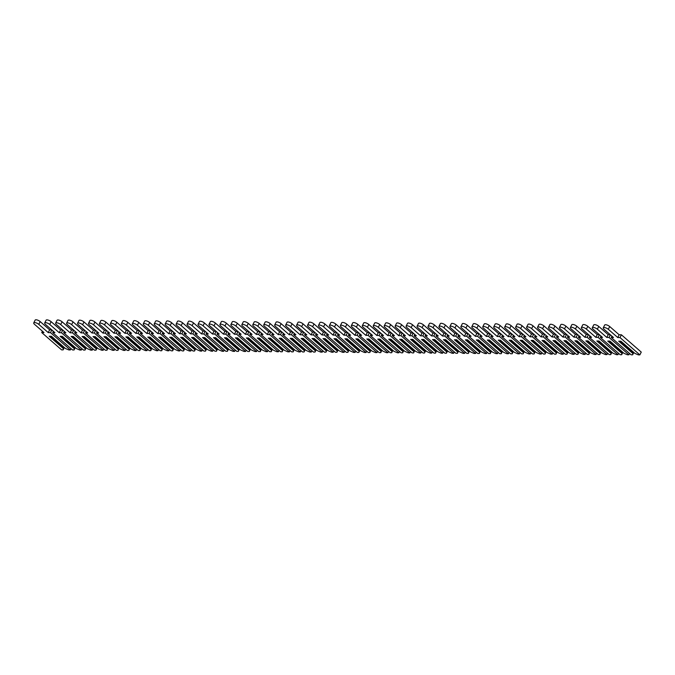 <?xml version="1.0" encoding="UTF-8"?>
<svg xmlns="http://www.w3.org/2000/svg" width="675" height="675" viewBox="0 0 675 675"><rect width="100%" height="100%" fill="white"/><g stroke="black" fill="none" stroke-linecap="round" stroke-linejoin="round"><path stroke-width="1.01" d="M63.205 348.435L49.199 336.226L51.393 336.243L65.391 348.452L68.816 349.928L70.352 349.945L50.498 332.632L48.254 332.615L38.796 324.363A3.248 1.156 -153.6 0 0 35.8 322.768A3.248 1.156 -153.6 0 0 33.75 322.903A3.248 1.156 -153.6 0 0 34.518 324.329L43.976 332.573L41.732 332.556L61.594 349.869L63.121 349.878L63.762 347.034M63.121 349.878L64.302 347.507M63.467 347.633L50.389 336.234M51.688 329.847L49.629 329.822L40.171 321.578A3.248 1.156 -153.6 0 0 37.184 319.984A3.248 1.156 -153.6 0 0 35.134 320.119L33.75 322.903M70.352 349.945L71.01 348.621M50.498 332.632L51.823 329.957M48.254 332.615L49.629 329.822M41.732 332.556L42.407 331.206M74.157 348.528L60.151 336.319L62.345 336.344L76.343 348.553L79.768 350.021L81.304 350.038L61.45 332.724L59.206 332.707L49.748 324.456A3.248 1.156 -153.6 0 0 46.752 322.861A3.248 1.156 -153.6 0 0 44.702 322.996A3.248 1.156 -153.6 0 0 45.47 324.422L54.928 332.665L52.684 332.648L72.546 349.962L74.073 349.971L74.714 347.127M74.073 349.971L75.254 347.6M74.419 347.726L61.341 336.336M62.64 329.94L60.581 329.923L51.131 321.671A3.248 1.156 -153.6 0 0 48.136 320.077A3.248 1.156 -153.6 0 0 46.086 320.212L44.702 322.996M81.304 350.038L81.962 348.722M61.45 332.724L62.775 330.05M59.206 332.707L60.581 329.923M52.684 332.648L53.359 331.298M85.109 348.629L71.103 336.42L73.297 336.437L87.303 348.646L90.72 350.123L92.256 350.131L72.402 332.817L70.158 332.8L60.699 324.557A3.248 1.156 -153.6 0 0 57.704 322.962A3.248 1.156 -153.6 0 0 55.654 323.097A3.248 1.156 -153.6 0 0 56.422 324.515L65.88 332.767L63.636 332.741L83.497 350.055L85.025 350.072L85.666 347.22M85.025 350.072L86.206 347.692M85.371 347.827L72.293 336.428M73.592 330.033L71.542 330.016L62.083 321.773A3.248 1.156 -153.6 0 0 59.088 320.178A3.248 1.156 -153.6 0 0 57.037 320.304L55.654 323.097M92.256 350.131L92.914 348.815M72.402 332.817L73.727 330.151M70.158 332.8L71.542 330.016M63.636 332.741L64.311 331.391M96.061 348.722L82.055 336.513L84.248 336.53L98.255 348.739L101.672 350.215L103.207 350.224L83.354 332.918L81.11 332.893L71.651 324.65A3.248 1.156 -153.6 0 0 68.656 323.055A3.248 1.156 -153.6 0 0 66.606 323.19A3.248 1.156 -153.6 0 0 67.382 324.616L76.832 332.859L74.588 332.843L94.449 350.148L95.977 350.165L96.618 347.321M95.977 350.165L97.158 347.785M96.322 347.92L83.253 336.521M84.544 330.126L82.493 330.109L73.035 321.865A3.248 1.156 -153.6 0 0 70.04 320.271A3.248 1.156 -153.6 0 0 67.989 320.406L66.606 323.19M103.207 350.224L103.866 348.907M83.354 332.918L84.679 330.244M81.11 332.893L82.493 330.109M74.588 332.843L75.263 331.484M107.013 348.815L93.007 336.606L95.2 336.623L109.207 348.84L112.624 350.308L114.159 350.325L94.306 333.011L92.062 332.994L82.603 324.743A3.248 1.156 -153.6 0 0 79.616 323.148A3.248 1.156 -153.6 0 0 77.558 323.283A3.248 1.156 -153.6 0 0 78.334 324.709L87.784 332.952L85.539 332.935L105.401 350.249L106.928 350.257L107.57 347.414M106.928 350.257L108.11 347.887M107.274 348.013L94.205 336.614M95.496 330.227L93.445 330.202L83.987 321.958A3.248 1.156 -153.6 0 0 80.992 320.363A3.248 1.156 -153.6 0 0 78.941 320.498L77.558 323.283M114.159 350.325L114.818 349M94.306 333.011L95.631 330.337M92.062 332.994L93.445 330.202M85.539 332.935L86.214 331.585M117.965 348.916L103.958 336.698L106.152 336.724L120.158 348.933L123.576 350.401L125.111 350.418L105.258 333.104L103.013 333.087L93.555 324.844A3.248 1.156 -153.6 0 0 90.568 323.241A3.248 1.156 -153.6 0 0 88.509 323.376A3.248 1.156 -153.6 0 0 89.286 324.802L98.744 333.045L96.491 333.028L116.353 350.342L117.889 350.359L118.522 347.507M117.889 350.359L119.062 347.979M118.226 348.106L105.157 336.715M106.456 330.32L104.397 330.303L94.939 322.051A3.248 1.156 -153.6 0 0 91.943 320.456A3.248 1.156 -153.6 0 0 89.893 320.591L88.509 323.376M125.111 350.418L125.769 349.102M105.258 333.104L106.582 330.429M103.013 333.087L104.397 330.303M96.491 333.028L97.166 331.678M128.917 349.009L114.91 336.8L117.104 336.817L131.11 349.026L134.536 350.502L136.063 350.511L116.21 333.197L113.965 333.18L104.507 324.937A3.248 1.156 -153.6 0 0 101.52 323.342A3.248 1.156 -153.6 0 0 99.461 323.477A3.248 1.156 -153.6 0 0 100.237 324.894L109.696 333.146L107.443 333.121L127.305 350.435L128.841 350.452L129.473 347.6M128.841 350.452L130.013 348.072M129.178 348.207L116.108 336.808M117.408 330.413L115.349 330.396L105.891 322.152A3.248 1.156 -153.6 0 0 102.895 320.558A3.248 1.156 -153.6 0 0 100.845 320.684L99.461 323.477M136.063 350.511L136.721 349.194M116.21 333.197L117.534 330.531M113.965 333.18L115.349 330.396M107.443 333.121L108.118 331.771M139.868 349.102L125.862 336.892L128.056 336.909L142.062 349.118L145.488 350.595L147.015 350.603L127.162 333.298L124.917 333.273L115.459 325.029A3.248 1.156 -153.6 0 0 112.472 323.435A3.248 1.156 -153.6 0 0 110.413 323.57A3.248 1.156 -153.6 0 0 111.189 324.996L120.648 333.239L118.403 333.222L138.257 350.527L139.793 350.544L140.425 347.701M139.793 350.544L140.965 348.173M140.13 348.3L127.06 336.901M128.36 330.505L126.301 330.488L116.842 322.245A3.248 1.156 -153.6 0 0 113.847 320.65A3.248 1.156 -153.6 0 0 111.797 320.785L110.413 323.57M147.015 350.603L147.673 349.287M127.162 333.298L128.486 330.623M124.917 333.273L126.301 330.488M118.403 333.222L119.07 331.864M150.82 349.194L136.814 336.985L139.008 337.002L153.014 349.22L156.44 350.688L157.967 350.705L138.113 333.391L135.869 333.374L126.411 325.122A3.248 1.156 -153.6 0 0 123.424 323.527A3.248 1.156 -153.6 0 0 121.365 323.663A3.248 1.156 -153.6 0 0 122.141 325.088L131.6 333.332L129.355 333.315L149.209 350.629L150.744 350.637L151.377 347.794M150.744 350.637L151.917 348.266M151.082 348.393L138.012 336.994M139.312 330.607L137.253 330.59L127.794 322.338A3.248 1.156 -153.6 0 0 124.807 320.743A3.248 1.156 -153.6 0 0 122.749 320.878L121.365 323.663M157.967 350.705L158.625 349.38M138.113 333.391L139.438 330.716M135.869 333.374L137.253 330.59M129.355 333.315L130.022 331.965M161.772 349.296L147.766 337.078L149.96 337.103L163.966 349.312L167.392 350.781L168.919 350.798L149.065 333.484L146.821 333.467L137.363 325.223A3.248 1.156 -153.6 0 0 134.376 323.62A3.248 1.156 -153.6 0 0 132.317 323.755A3.248 1.156 -153.6 0 0 133.093 325.181L142.552 333.425L140.307 333.408L160.161 350.722L161.696 350.738L162.329 347.887M161.696 350.738L162.869 348.359M162.034 348.486L148.964 337.095M150.263 330.699L148.205 330.683L138.746 322.431A3.248 1.156 -153.6 0 0 135.759 320.836A3.248 1.156 -153.6 0 0 133.701 320.971L132.317 323.755M168.919 350.798L169.577 349.481M149.065 333.484L150.39 330.809M146.821 333.467L148.205 330.683M140.307 333.408L140.974 332.058M172.724 349.388L158.718 337.179L160.912 337.196L174.918 349.405L178.343 350.882L179.871 350.89L160.017 333.577L157.773 333.56L148.314 325.316A3.248 1.156 -153.6 0 0 145.328 323.722A3.248 1.156 -153.6 0 0 143.269 323.857A3.248 1.156 -153.6 0 0 144.045 325.274L153.503 333.526L151.259 333.501L171.113 350.814L172.648 350.831L173.281 347.979M172.648 350.831L173.821 348.452M172.986 348.587L159.916 337.188M161.215 330.792L159.157 330.775L149.698 322.532A3.248 1.156 -153.6 0 0 146.711 320.937A3.248 1.156 -153.6 0 0 144.653 321.064L143.269 323.857M179.871 350.89L180.529 349.574M160.017 333.577L161.342 330.91M157.773 333.56L159.157 330.775M151.259 333.501L151.926 332.151M183.676 349.481L169.678 337.272L171.863 337.289L185.87 349.498L189.295 350.975L190.822 350.983L170.969 333.678L168.725 333.652L159.266 325.409A3.248 1.156 -153.6 0 0 156.279 323.814A3.248 1.156 -153.6 0 0 154.221 323.949A3.248 1.156 -153.6 0 0 154.997 325.375L164.455 333.619L162.211 333.602L182.064 350.907L183.6 350.924L184.233 348.081M183.6 350.924L184.781 348.553M183.938 348.68L170.868 337.281M172.167 330.885L170.108 330.868L160.65 322.625A3.248 1.156 -153.6 0 0 157.663 321.03A3.248 1.156 -153.6 0 0 155.604 321.165L154.221 323.949M190.822 350.983L191.481 349.667M170.969 333.678L172.294 331.003M168.725 333.652L170.108 330.868M162.211 333.602L162.877 332.243M194.628 349.574L180.63 337.365L182.815 337.39L196.822 349.599L200.247 351.067L201.783 351.084L181.921 333.771L179.677 333.754L170.218 325.502A3.248 1.156 -153.6 0 0 167.231 323.907A3.248 1.156 -153.6 0 0 165.172 324.042A3.248 1.156 -153.6 0 0 165.949 325.468L175.407 333.712L173.163 333.695L193.016 351.008L194.552 351.017L195.185 348.173M194.552 351.017L195.733 348.646M194.889 348.773L181.82 337.373M183.119 330.986L181.06 330.969L171.602 322.718A3.248 1.156 -153.6 0 0 168.615 321.123A3.248 1.156 -153.6 0 0 166.556 321.258L165.172 324.042M201.783 351.084L202.432 349.76M181.921 333.771L183.246 331.096M179.677 333.754L181.06 330.969M173.163 333.695L173.829 332.345M205.58 349.675L191.582 337.466L193.767 337.483L207.773 349.692L211.199 351.16L212.735 351.177L192.873 333.863L190.628 333.847L181.17 325.603A3.248 1.156 -153.6 0 0 178.183 324A3.248 1.156 -153.6 0 0 176.133 324.135A3.248 1.156 -153.6 0 0 176.901 325.561L186.359 333.804L184.115 333.788L203.968 351.101L205.504 351.118L206.137 348.266M205.504 351.118L206.685 348.739M205.841 348.865L192.772 337.475M194.071 331.079L192.012 331.062L182.554 322.81A3.248 1.156 -153.6 0 0 179.567 321.216A3.248 1.156 -153.6 0 0 177.508 321.351L176.133 324.135M212.735 351.177L213.384 349.861M192.873 333.863L194.197 331.189M190.628 333.847L192.012 331.062M184.115 333.788L184.781 332.438M216.532 349.768L202.534 337.559L204.719 337.576L218.725 349.785L222.151 351.262L223.687 351.27L203.825 333.956L201.58 333.939L192.122 325.696A3.248 1.156 -153.6 0 0 189.135 324.101A3.248 1.156 -153.6 0 0 187.085 324.236A3.248 1.156 -153.6 0 0 187.852 325.654L197.311 333.906L195.067 333.88L214.92 351.194L216.456 351.211L217.097 348.359M216.456 351.211L217.637 348.832M216.793 348.967L203.723 337.567M205.023 331.172L202.964 331.155L193.506 322.912A3.248 1.156 -153.6 0 0 190.519 321.317A3.248 1.156 -153.6 0 0 188.46 321.452L187.085 324.236M223.687 351.27L224.336 349.954M203.825 333.956L205.149 331.29M201.58 333.939L202.964 331.155M195.067 333.88L195.733 332.53M227.483 349.861L213.486 337.652L215.671 337.669L229.677 349.878L233.103 351.354L234.638 351.371L214.777 334.058L212.532 334.032L203.074 325.789A3.248 1.156 -153.6 0 0 200.087 324.194A3.248 1.156 -153.6 0 0 198.037 324.329A3.248 1.156 -153.6 0 0 198.804 325.755L208.263 333.998L206.018 333.982L225.872 351.295L227.407 351.304L228.049 348.46M227.407 351.304L228.589 348.933M227.745 349.059L214.675 337.66M215.975 331.265L213.916 331.248L204.457 323.004A3.248 1.156 -153.6 0 0 201.471 321.41A3.248 1.156 -153.6 0 0 199.412 321.545L198.037 324.329M234.638 351.371L235.288 350.047M214.777 334.058L216.101 331.383M212.532 334.032L213.916 331.248M206.018 333.982L206.685 332.623M238.435 349.954L224.438 337.745L226.623 337.77L240.629 349.979L244.055 351.447L245.59 351.464L225.728 334.15L223.484 334.133L214.026 325.882A3.248 1.156 -153.6 0 0 211.039 324.287A3.248 1.156 -153.6 0 0 208.988 324.422A3.248 1.156 -153.6 0 0 209.756 325.848L219.215 334.091L216.97 334.074L236.824 351.388L238.359 351.397L239.001 348.553M238.359 351.397L239.541 349.026M238.697 349.152L225.627 337.762M226.927 331.366L224.868 331.349L215.409 323.097A3.248 1.156 -153.6 0 0 212.422 321.502A3.248 1.156 -153.6 0 0 210.372 321.637L208.988 324.422M245.59 351.464L246.24 350.139M225.728 334.15L227.062 331.476M223.484 334.133L224.868 331.349M216.97 334.074L217.637 332.724M249.396 350.055L235.389 337.846L237.575 337.863L251.581 350.072L255.007 351.54L256.542 351.557L236.68 334.243L234.436 334.226L224.977 325.983A3.248 1.156 -153.6 0 0 221.991 324.388A3.248 1.156 -153.6 0 0 219.94 324.515A3.248 1.156 -153.6 0 0 220.708 325.941L230.167 334.192L227.922 334.167L247.776 351.481L249.311 351.498L249.953 348.646M249.311 351.498L250.493 349.118M249.649 349.245L236.579 337.854M237.878 331.459L235.82 331.442L226.361 323.198A3.248 1.156 -153.6 0 0 223.374 321.595A3.248 1.156 -153.6 0 0 221.324 321.73L219.94 324.515M256.542 351.557L257.192 350.241M236.68 334.243L238.013 331.577M234.436 334.226L235.82 331.442M227.922 334.167L228.597 332.817M260.348 350.148L246.341 337.939L248.527 337.956L262.533 350.165L265.958 351.641L267.494 351.65L247.632 334.336L245.388 334.319L235.929 326.076A3.248 1.156 -153.6 0 0 232.942 324.481A3.248 1.156 -153.6 0 0 230.892 324.616A3.248 1.156 -153.6 0 0 231.66 326.033L241.118 334.285L238.874 334.26L258.727 351.574L260.263 351.591L260.904 348.739M260.263 351.591L261.444 349.211M260.601 349.346L247.531 337.947M248.83 331.552L246.772 331.535L237.313 323.291A3.248 1.156 -153.6 0 0 234.326 321.697A3.248 1.156 -153.6 0 0 232.276 321.832L230.892 324.616M267.494 351.65L268.144 350.333M247.632 334.336L248.965 331.67M245.388 334.319L246.772 331.535M238.874 334.26L239.549 332.91M271.299 350.241L257.293 338.032L259.478 338.048L273.485 350.257L276.91 351.734L278.446 351.751L258.584 334.437L256.34 334.412L246.881 326.168A3.248 1.156 -153.6 0 0 243.894 324.574A3.248 1.156 -153.6 0 0 241.844 324.709A3.248 1.156 -153.6 0 0 242.612 326.135L252.07 334.378L249.826 334.361L269.679 351.675L271.215 351.683L271.856 348.84M271.215 351.683L272.396 349.312M271.552 349.439L258.483 338.04M259.782 331.644L257.723 331.627L248.265 323.384A3.248 1.156 -153.6 0 0 245.278 321.789A3.248 1.156 -153.6 0 0 243.228 321.924L241.844 324.709M278.446 351.751L279.096 350.426M258.584 334.437L259.917 331.762M256.34 334.412L257.723 331.627M249.826 334.361L250.501 333.003M282.251 350.333L268.245 338.124L270.439 338.15L284.437 350.359L287.862 351.827L289.398 351.844L269.536 334.53L267.292 334.513L257.833 326.261A3.248 1.156 -153.6 0 0 254.846 324.667A3.248 1.156 -153.6 0 0 252.796 324.802A3.248 1.156 -153.6 0 0 253.564 326.227L263.022 334.471L260.778 334.454L280.631 351.768L282.167 351.776L282.808 348.933M282.167 351.776L283.348 349.405M282.504 349.532L269.435 338.141M270.734 331.746L268.675 331.729L259.217 323.477A3.248 1.156 -153.6 0 0 256.23 321.882A3.248 1.156 -153.6 0 0 254.18 322.017L252.796 324.802M289.398 351.844L290.048 350.519M269.536 334.53L270.869 331.855M267.292 334.513L268.675 331.729M260.778 334.454L261.453 333.104M293.203 350.435L279.197 338.226L281.391 338.243L295.388 350.452L298.814 351.928L300.35 351.937L280.496 334.623L278.243 334.606L268.785 326.363A3.248 1.156 -153.6 0 0 265.798 324.768A3.248 1.156 -153.6 0 0 263.748 324.894A3.248 1.156 -153.6 0 0 264.516 326.32L273.974 334.572L271.73 334.547L291.583 351.861L293.119 351.877L293.76 349.026M293.119 351.877L294.3 349.498M293.456 349.625L280.387 338.234M281.686 331.838L279.627 331.822L270.169 323.578A3.248 1.156 -153.6 0 0 267.182 321.975A3.248 1.156 -153.6 0 0 265.132 322.11L263.748 324.894M300.35 351.937L301.008 350.62M280.496 334.623L281.821 331.957M278.243 334.606L279.627 331.822M271.73 334.547L272.405 333.197M304.155 350.527L290.149 338.318L292.343 338.335L306.34 350.544L309.766 352.021L311.302 352.029L291.448 334.724L289.195 334.699L279.745 326.455A3.248 1.156 -153.6 0 0 276.75 324.861A3.248 1.156 -153.6 0 0 274.7 324.996A3.248 1.156 -153.6 0 0 275.468 326.422L284.926 334.665L282.682 334.648L302.535 351.953L304.071 351.97L304.712 349.118M304.071 351.97L305.252 349.591M304.408 349.726L291.338 338.327M292.638 331.931L290.579 331.914L281.121 323.671A3.248 1.156 -153.6 0 0 278.134 322.076A3.248 1.156 -153.6 0 0 276.083 322.211L274.7 324.996M311.302 352.029L311.96 350.713M291.448 334.724L292.773 332.049M289.195 334.699L290.579 331.914M282.682 334.648L283.357 333.29M315.107 350.62L301.101 338.411L303.294 338.428L317.292 350.637L320.718 352.114L322.253 352.131L302.4 334.817L300.156 334.792L290.697 326.548A3.248 1.156 -153.6 0 0 287.702 324.953A3.248 1.156 -153.6 0 0 285.652 325.088A3.248 1.156 -153.6 0 0 286.419 326.514L295.878 334.758L293.633 334.741L313.495 352.055L315.023 352.063L315.664 349.22M315.023 352.063L316.204 349.692M315.368 349.819L302.29 338.42M303.59 332.024L301.531 332.007L292.073 323.764A3.248 1.156 -153.6 0 0 289.086 322.169A3.248 1.156 -153.6 0 0 287.035 322.304L285.652 325.088M322.253 352.131L322.912 350.806M302.4 334.817L303.725 332.142M300.156 334.792L301.531 332.007M293.633 334.741L294.308 333.382M326.059 350.713L312.052 338.504L314.246 338.529L328.244 350.738L331.67 352.207L333.205 352.223L313.352 334.91L311.108 334.893L301.649 326.641A3.248 1.156 -153.6 0 0 298.654 325.046A3.248 1.156 -153.6 0 0 296.603 325.181A3.248 1.156 -153.6 0 0 297.371 326.607L306.83 334.851L304.585 334.834L324.447 352.148L325.974 352.156L326.616 349.312M325.974 352.156L327.156 349.785M326.32 349.912L313.242 338.521M314.542 332.125L312.483 332.108L303.024 323.857A3.248 1.156 -153.6 0 0 300.038 322.262A3.248 1.156 -153.6 0 0 297.987 322.397L296.603 325.181M333.205 352.223L333.863 350.899M313.352 334.91L314.677 332.235M311.108 334.893L312.483 332.108M304.585 334.834L305.26 333.484M337.011 350.814L323.004 338.605L325.198 338.622L339.196 350.831L342.622 352.308L344.157 352.316L324.304 335.002L322.059 334.986L312.601 326.742A3.248 1.156 -153.6 0 0 309.606 325.148A3.248 1.156 -153.6 0 0 307.555 325.274A3.248 1.156 -153.6 0 0 308.323 326.7L317.782 334.952L315.537 334.927L335.399 352.24L336.926 352.257L337.567 349.405M336.926 352.257L338.108 349.878M337.272 350.013L324.194 338.614M325.493 332.218L323.435 332.201L313.985 323.958A3.248 1.156 -153.6 0 0 310.989 322.355A3.248 1.156 -153.6 0 0 308.939 322.49L307.555 325.274M344.157 352.316L344.815 351M324.304 335.002L325.628 332.336M322.059 334.986L323.435 332.201M315.537 334.927L316.212 333.577M347.962 350.907L333.956 338.698L336.15 338.715L350.148 350.924L353.573 352.401L355.109 352.409L335.256 335.104L333.011 335.078L323.553 326.835A3.248 1.156 -153.6 0 0 320.558 325.24A3.248 1.156 -153.6 0 0 318.507 325.375A3.248 1.156 -153.6 0 0 319.275 326.801L328.733 335.045L326.489 335.028L346.351 352.333L347.878 352.35L348.519 349.507M347.878 352.35L349.059 349.971M348.224 350.106L335.146 338.707M336.445 332.311L334.387 332.294L324.937 324.051A3.248 1.156 -153.6 0 0 321.941 322.456A3.248 1.156 -153.6 0 0 319.891 322.591L318.507 325.375M355.109 352.409L355.767 351.093M335.256 335.104L336.58 332.429M333.011 335.078L334.387 332.294M326.489 335.028L327.164 333.669M358.914 351L344.908 338.791L347.102 338.808L361.108 351.017L364.525 352.493L366.061 352.51L346.207 335.197L343.963 335.18L334.505 326.928A3.248 1.156 -153.6 0 0 331.509 325.333A3.248 1.156 -153.6 0 0 329.459 325.468A3.248 1.156 -153.6 0 0 330.227 326.894L339.685 335.137L337.441 335.121L357.303 352.434L358.83 352.443L359.471 349.599M358.83 352.443L360.011 350.072M359.176 350.198L346.106 338.799M347.397 332.412L345.347 332.387L335.888 324.143A3.248 1.156 -153.6 0 0 332.893 322.549A3.248 1.156 -153.6 0 0 330.843 322.684L329.459 325.468M366.061 352.51L366.719 351.186M346.207 335.197L347.532 332.522M343.963 335.18L345.347 332.387M337.441 335.121L338.116 333.762M369.866 351.093L355.86 338.884L358.054 338.909L372.06 351.118L375.477 352.586L377.013 352.603L357.159 335.289L354.915 335.273L345.457 327.021A3.248 1.156 -153.6 0 0 342.461 325.426A3.248 1.156 -153.6 0 0 340.411 325.561A3.248 1.156 -153.6 0 0 341.187 326.987L350.637 335.23L348.393 335.213L368.255 352.527L369.782 352.536L370.423 349.692M369.782 352.536L370.963 350.165M370.128 350.291L357.058 338.901M358.349 332.505L356.299 332.488L346.84 324.236A3.248 1.156 -153.6 0 0 343.845 322.642A3.248 1.156 -153.6 0 0 341.795 322.777L340.411 325.561M377.013 352.603L377.671 351.278M357.159 335.289L358.484 332.615M354.915 335.273L356.299 332.488M348.393 335.213L349.068 333.863M380.818 351.194L366.812 338.985L369.006 339.002L383.012 351.211L386.429 352.688L387.965 352.696L368.111 335.382L365.867 335.365L356.408 327.122A3.248 1.156 -153.6 0 0 353.422 325.527A3.248 1.156 -153.6 0 0 351.363 325.654A3.248 1.156 -153.6 0 0 352.139 327.08L361.598 335.332L359.345 335.306L379.207 352.62L380.734 352.637L381.375 349.785M380.734 352.637L381.915 350.257M381.08 350.392L368.01 338.993M369.309 332.598L367.251 332.581L357.792 324.337A3.248 1.156 -153.6 0 0 354.797 322.743A3.248 1.156 -153.6 0 0 352.747 322.869L351.363 325.654M387.965 352.696L388.623 351.38M368.111 335.382L369.436 332.716M365.867 335.365L367.251 332.581M359.345 335.306L360.02 333.956M391.77 351.287L377.764 339.078L379.957 339.095L393.964 351.304L397.389 352.78L398.917 352.789L379.063 335.483L376.819 335.458L367.36 327.215A3.248 1.156 -153.6 0 0 364.373 325.62A3.248 1.156 -153.6 0 0 362.315 325.755A3.248 1.156 -153.6 0 0 363.091 327.181L372.549 335.424L370.297 335.407L390.158 352.713L391.694 352.73L392.327 349.886M391.694 352.73L392.867 350.35M392.032 350.485L378.962 339.086M380.261 332.691L378.202 332.674L368.744 324.43A3.248 1.156 -153.6 0 0 365.749 322.836A3.248 1.156 -153.6 0 0 363.698 322.971L362.315 325.755M398.917 352.789L399.575 351.473M379.063 335.483L380.388 332.809M376.819 335.458L378.202 332.674M370.297 335.407L370.972 334.049M402.722 351.38L388.716 339.171L390.909 339.188L404.916 351.397L408.341 352.873L409.868 352.89L390.015 335.576L387.771 335.559L378.312 327.308A3.248 1.156 -153.6 0 0 375.325 325.713A3.248 1.156 -153.6 0 0 373.267 325.848A3.248 1.156 -153.6 0 0 374.043 327.274L383.501 335.517L381.248 335.5L401.11 352.814L402.646 352.823L403.279 349.979M402.646 352.823L403.819 350.452M402.983 350.578L389.914 339.179M391.213 332.792L389.154 332.767L379.696 324.523A3.248 1.156 -153.6 0 0 376.701 322.928A3.248 1.156 -153.6 0 0 374.65 323.063L373.267 325.848M409.868 352.89L410.527 351.565M390.015 335.576L391.34 332.902M387.771 335.559L389.154 332.767M381.248 335.5L381.923 334.15M413.674 351.481L399.668 339.263L401.861 339.289L415.868 351.498L419.293 352.966L420.82 352.983L400.967 335.669L398.723 335.652L389.264 327.4A3.248 1.156 -153.6 0 0 386.277 325.806A3.248 1.156 -153.6 0 0 384.218 325.941A3.248 1.156 -153.6 0 0 384.995 327.367L394.453 335.61L392.209 335.593L412.062 352.907L413.598 352.915L414.231 350.072M413.598 352.915L414.771 350.544M413.935 350.671L400.866 339.28M402.165 332.885L400.106 332.868L390.648 324.616A3.248 1.156 -153.6 0 0 387.661 323.021A3.248 1.156 -153.6 0 0 385.602 323.156L384.218 325.941M420.82 352.983L421.478 351.667M400.967 335.669L402.292 332.994M398.723 335.652L400.106 332.868M392.209 335.593L392.875 334.243M424.626 351.574L410.619 339.365L412.813 339.382L426.819 351.591L430.245 353.067L431.772 353.076L411.919 335.762L409.674 335.745L400.216 327.502A3.248 1.156 -153.6 0 0 397.229 325.907A3.248 1.156 -153.6 0 0 395.17 326.042A3.248 1.156 -153.6 0 0 395.947 327.459L405.405 335.711L403.161 335.686L423.014 353L424.55 353.017L425.183 350.165M424.55 353.017L425.723 350.637M424.887 350.772L411.817 339.373M413.117 332.977L411.058 332.961L401.6 324.717A3.248 1.156 -153.6 0 0 398.613 323.123A3.248 1.156 -153.6 0 0 396.554 323.249L395.17 326.042M431.772 353.076L432.43 351.759M411.919 335.762L413.243 333.096M409.674 335.745L411.058 332.961M403.161 335.686L403.827 334.336M435.577 351.667L421.571 339.457L423.765 339.474L437.771 351.683L441.197 353.16L442.724 353.168L422.871 335.863L420.626 335.838L411.168 327.594A3.248 1.156 -153.6 0 0 408.181 326A3.248 1.156 -153.6 0 0 406.122 326.135A3.248 1.156 -153.6 0 0 406.898 327.561L416.357 335.804L414.113 335.787L433.966 353.093L435.502 353.109L436.134 350.266M435.502 353.109L436.674 350.73M435.839 350.865L422.769 339.466M424.069 333.07L422.01 333.053L412.552 324.81A3.248 1.156 -153.6 0 0 409.565 323.215A3.248 1.156 -153.6 0 0 407.506 323.35L406.122 326.135M442.724 353.168L443.382 351.852M422.871 335.863L424.195 333.188M420.626 335.838L422.01 333.053M414.113 335.787L414.779 334.429M446.529 351.759L432.532 339.55L434.717 339.567L448.723 351.785L452.149 353.253L453.676 353.27L433.822 335.956L431.578 335.939L422.12 327.687A3.248 1.156 -153.6 0 0 419.133 326.093A3.248 1.156 -153.6 0 0 417.074 326.227A3.248 1.156 -153.6 0 0 417.85 327.653L427.309 335.897L425.064 335.88L444.918 353.194L446.453 353.202L447.086 350.359M446.453 353.202L447.626 350.831M446.791 350.958L433.721 339.559M435.021 333.172L432.962 333.146L423.503 324.903A3.248 1.156 -153.6 0 0 420.517 323.308A3.248 1.156 -153.6 0 0 418.458 323.443L417.074 326.227M453.676 353.27L454.334 351.945M433.822 335.956L435.147 333.281M431.578 335.939L432.962 333.146M425.064 335.88L425.731 334.53M457.481 351.861L443.483 339.643L445.669 339.668L459.675 351.877L463.101 353.346L464.628 353.363L444.774 336.049L442.53 336.032L433.072 327.788A3.248 1.156 -153.6 0 0 430.085 326.185A3.248 1.156 -153.6 0 0 428.026 326.32A3.248 1.156 -153.6 0 0 428.802 327.746L438.261 335.99L436.016 335.973L455.87 353.287L457.405 353.303L458.038 350.452M457.405 353.303L458.587 350.924M457.743 351.051L444.673 339.66M445.972 333.264L443.914 333.248L434.455 324.996A3.248 1.156 -153.6 0 0 431.468 323.401A3.248 1.156 -153.6 0 0 429.41 323.536L428.026 326.32M464.628 353.363L465.286 352.046M444.774 336.049L446.099 333.374M442.53 336.032L443.914 333.248M436.016 335.973L436.683 334.623M468.433 351.953L454.435 339.744L456.621 339.761L470.627 351.97L474.053 353.447L475.588 353.455L455.726 336.142L453.482 336.125L444.023 327.881A3.248 1.156 -153.6 0 0 441.037 326.287A3.248 1.156 -153.6 0 0 438.986 326.422A3.248 1.156 -153.6 0 0 439.754 327.839L449.212 336.091L446.968 336.066L466.822 353.379L468.357 353.396L468.99 350.544M468.357 353.396L469.538 351.017M468.695 351.152L455.625 339.753M456.924 333.357L454.866 333.34L445.407 325.097A3.248 1.156 -153.6 0 0 442.42 323.502A3.248 1.156 -153.6 0 0 440.362 323.629L438.986 326.422M475.588 353.455L476.238 352.139M455.726 336.142L457.051 333.475M453.482 336.125L454.866 333.34M446.968 336.066L447.635 334.716M479.385 352.046L465.387 339.837L467.572 339.854L481.579 352.063L485.004 353.54L486.54 353.548L466.678 336.243L464.434 336.218L454.975 327.974A3.248 1.156 -153.6 0 0 451.988 326.379A3.248 1.156 -153.6 0 0 449.938 326.514A3.248 1.156 -153.6 0 0 450.706 327.94L460.164 336.184L457.92 336.167L477.773 353.472L479.309 353.489L479.95 350.646M479.309 353.489L480.49 351.118M479.647 351.245L466.577 339.846M467.876 333.45L465.818 333.433L456.359 325.19A3.248 1.156 -153.6 0 0 453.372 323.595A3.248 1.156 -153.6 0 0 451.313 323.73L449.938 326.514M486.54 353.548L487.19 352.232M466.678 336.243L468.003 333.568M464.434 336.218L465.818 333.433M457.92 336.167L458.587 334.808M490.337 352.139L476.339 339.93L478.524 339.947L492.531 352.164L495.956 353.632L497.492 353.649L477.63 336.336L475.386 336.319L465.927 328.067A3.248 1.156 -153.6 0 0 462.94 326.472A3.248 1.156 -153.6 0 0 460.89 326.607A3.248 1.156 -153.6 0 0 461.658 328.033L471.116 336.277L468.872 336.26L488.725 353.573L490.261 353.582L490.902 350.738M490.261 353.582L491.442 351.211M490.598 351.337L477.529 339.938M478.828 333.551L476.769 333.534L467.311 325.282A3.248 1.156 -153.6 0 0 464.324 323.688A3.248 1.156 -153.6 0 0 462.265 323.823L460.89 326.607M497.492 353.649L498.142 352.325M477.63 336.336L478.955 333.661M475.386 336.319L476.769 333.534M468.872 336.26L469.538 334.91M501.289 352.24L487.291 340.031L489.476 340.048L503.483 352.257L506.908 353.725L508.444 353.742L488.582 336.428L486.337 336.412L476.879 328.168A3.248 1.156 -153.6 0 0 473.892 326.565A3.248 1.156 -153.6 0 0 471.842 326.7A3.248 1.156 -153.6 0 0 472.61 328.126L482.068 336.369L479.824 336.352L499.677 353.666L501.213 353.683L501.854 350.831M501.213 353.683L502.394 351.304M501.55 351.43L488.481 340.04M489.78 333.644L487.721 333.627L478.263 325.375A3.248 1.156 -153.6 0 0 475.276 323.781A3.248 1.156 -153.6 0 0 473.217 323.916L471.842 326.7M508.444 353.742L509.093 352.426M488.582 336.428L489.915 333.754M486.337 336.412L487.721 333.627M479.824 336.352L480.49 335.002M512.241 352.333L498.243 340.124L500.428 340.141L514.434 352.35L517.86 353.827L519.396 353.835L499.534 336.521L497.289 336.504L487.831 328.261A3.248 1.156 -153.6 0 0 484.844 326.666A3.248 1.156 -153.6 0 0 482.794 326.801A3.248 1.156 -153.6 0 0 483.562 328.219L493.02 336.471L490.776 336.445L510.629 353.759L512.165 353.776L512.806 350.924M512.165 353.776L513.346 351.397M512.502 351.532L499.432 340.132M500.732 333.737L498.673 333.72L489.215 325.477A3.248 1.156 -153.6 0 0 486.228 323.882A3.248 1.156 -153.6 0 0 484.178 324.017L482.794 326.801M519.396 353.835L520.045 352.519M499.534 336.521L500.867 333.855M497.289 336.504L498.673 333.72M490.776 336.445L491.442 335.095M523.201 352.426L509.195 340.217L511.38 340.234L525.386 352.443L528.812 353.919L530.347 353.936L510.486 336.623L508.241 336.597L498.783 328.354A3.248 1.156 -153.6 0 0 495.796 326.759A3.248 1.156 -153.6 0 0 493.746 326.894A3.248 1.156 -153.6 0 0 494.513 328.32L503.972 336.563L501.727 336.547L521.581 353.852L523.117 353.869L523.758 351.025M523.117 353.869L524.298 351.498M523.454 351.624L510.384 340.225M511.684 333.83L509.625 333.813L500.167 325.569A3.248 1.156 -153.6 0 0 497.18 323.975A3.248 1.156 -153.6 0 0 495.129 324.11L493.746 326.894M530.347 353.936L530.997 352.612M510.486 336.623L511.819 333.948M508.241 336.597L509.625 333.813M501.727 336.547L502.403 335.188M534.153 352.519L520.147 340.31L522.332 340.335L536.338 352.544L539.764 354.012L541.299 354.029L521.438 336.715L519.193 336.698L509.735 328.447A3.248 1.156 -153.6 0 0 506.748 326.852A3.248 1.156 -153.6 0 0 504.697 326.987A3.248 1.156 -153.6 0 0 505.465 328.413L514.924 336.656L512.679 336.639L532.533 353.953L534.068 353.962L534.71 351.118M534.068 353.962L535.25 351.591M534.406 351.717L521.336 340.327M522.636 333.931L520.577 333.914L511.118 325.662A3.248 1.156 -153.6 0 0 508.132 324.067A3.248 1.156 -153.6 0 0 506.081 324.202L504.697 326.987M541.299 354.029L541.949 352.704M521.438 336.715L522.771 334.041M519.193 336.698L520.577 333.914M512.679 336.639L513.354 335.289M545.105 352.62L531.098 340.411L533.284 340.428L547.29 352.637L550.716 354.105L552.251 354.122L532.389 336.808L530.145 336.791L520.687 328.548A3.248 1.156 -153.6 0 0 517.7 326.945A3.248 1.156 -153.6 0 0 515.649 327.08A3.248 1.156 -153.6 0 0 516.417 328.506L525.876 336.757L523.631 336.732L543.485 354.046L545.02 354.063L545.662 351.211M545.02 354.063L546.202 351.683M545.358 351.81L532.288 340.419M533.587 334.024L531.529 334.007L522.07 325.755A3.248 1.156 -153.6 0 0 519.083 324.16A3.248 1.156 -153.6 0 0 517.033 324.295L515.649 327.08M552.251 354.122L552.901 352.806M532.389 336.808L533.722 334.133M530.145 336.791L531.529 334.007M523.631 336.732L524.306 335.382M556.057 352.713L542.05 340.504L544.244 340.521L558.242 352.73L561.667 354.206L563.203 354.215L543.35 336.901L541.097 336.884L531.638 328.641A3.248 1.156 -153.6 0 0 528.652 327.046A3.248 1.156 -153.6 0 0 526.601 327.181A3.248 1.156 -153.6 0 0 527.369 328.598L536.827 336.85L534.583 336.825L554.437 354.139L555.972 354.156L556.613 351.304M555.972 354.156L557.153 351.776M556.31 351.911L543.24 340.512M544.539 334.117L542.481 334.1L533.022 325.856A3.248 1.156 -153.6 0 0 530.035 324.262A3.248 1.156 -153.6 0 0 527.985 324.397L526.601 327.181M563.203 354.215L563.853 352.898M543.35 336.901L544.674 334.235M541.097 336.884L542.481 334.1M534.583 336.825L535.258 335.475M567.008 352.806L553.002 340.597L555.196 340.613L569.194 352.823L572.619 354.299L574.155 354.316L554.302 337.002L552.049 336.977L542.599 328.733A3.248 1.156 -153.6 0 0 539.603 327.139A3.248 1.156 -153.6 0 0 537.553 327.274A3.248 1.156 -153.6 0 0 538.321 328.7L547.779 336.943L545.535 336.926L565.388 354.24L566.924 354.248L567.565 351.405M566.924 354.248L568.105 351.877M567.262 352.004L554.192 340.605M555.491 334.209L553.433 334.192L543.974 325.949A3.248 1.156 -153.6 0 0 540.987 324.354A3.248 1.156 -153.6 0 0 538.937 324.489L537.553 327.274M574.155 354.316L574.813 352.991M554.302 337.002L555.626 334.327M552.049 336.977L553.433 334.192M545.535 336.926L546.21 335.568M577.96 352.898L563.954 340.689L566.148 340.715L580.146 352.924L583.571 354.392L585.107 354.409L565.253 337.095L563.001 337.078L553.551 328.826A3.248 1.156 -153.6 0 0 550.555 327.232A3.248 1.156 -153.6 0 0 548.505 327.367A3.248 1.156 -153.6 0 0 549.273 328.793L558.731 337.036L556.487 337.019L576.349 354.333L577.876 354.341L578.517 351.498M577.876 354.341L579.057 351.97M578.213 352.097L565.144 340.706M566.443 334.311L564.384 334.294L554.926 326.042A3.248 1.156 -153.6 0 0 551.939 324.447A3.248 1.156 -153.6 0 0 549.889 324.582L548.505 327.367M585.107 354.409L585.765 353.084M565.253 337.095L566.578 334.42M563.001 337.078L564.384 334.294M556.487 337.019L557.162 335.669M588.912 353L574.906 340.791L577.1 340.808L591.097 353.017L594.523 354.485L596.059 354.502L576.205 337.188L573.961 337.171L564.502 328.927A3.248 1.156 -153.6 0 0 561.507 327.333A3.248 1.156 -153.6 0 0 559.457 327.459A3.248 1.156 -153.6 0 0 560.225 328.885L569.683 337.137L567.439 337.112L587.301 354.426L588.828 354.442L589.469 351.591M588.828 354.442L590.009 352.063M589.174 352.19L576.096 340.799M577.395 334.403L575.336 334.387L565.878 326.143A3.248 1.156 -153.6 0 0 562.891 324.54A3.248 1.156 -153.6 0 0 560.841 324.675L559.457 327.459M596.059 354.502L596.717 353.185M576.205 337.188L577.53 334.522M573.961 337.171L575.336 334.387M567.439 337.112L568.114 335.762M599.864 353.093L585.858 340.883L588.052 340.9L602.049 353.109L605.475 354.586L607.011 354.594L587.157 337.281L584.913 337.264L575.454 329.02A3.248 1.156 -153.6 0 0 572.459 327.426A3.248 1.156 -153.6 0 0 570.409 327.561A3.248 1.156 -153.6 0 0 571.177 328.978L580.635 337.23L578.391 337.205L598.252 354.518L599.78 354.535L600.421 351.683M599.78 354.535L600.961 352.156M600.126 352.291L587.048 340.892M588.347 334.496L586.288 334.479L576.83 326.236A3.248 1.156 -153.6 0 0 573.843 324.641A3.248 1.156 -153.6 0 0 571.792 324.776L570.409 327.561M607.011 354.594L607.669 353.278M587.157 337.281L588.482 334.614M584.913 337.264L586.288 334.479M578.391 337.205L579.066 335.855M610.816 353.185L596.81 340.976L599.003 340.993L613.001 353.202L616.427 354.679L617.962 354.696L598.109 337.382L595.865 337.357L586.406 329.113A3.248 1.156 -153.6 0 0 583.411 327.518A3.248 1.156 -153.6 0 0 581.361 327.653A3.248 1.156 -153.6 0 0 582.128 329.079L591.587 337.323L589.342 337.306L609.204 354.62L610.732 354.628L611.373 351.785M610.732 354.628L611.913 352.257M611.077 352.384L597.999 340.985M599.299 334.589L597.24 334.572L587.79 326.329A3.248 1.156 -153.6 0 0 584.795 324.734A3.248 1.156 -153.6 0 0 582.744 324.869L581.361 327.653M617.962 354.696L618.621 353.371M598.109 337.382L599.434 334.707M595.865 337.357L597.24 334.572M589.342 337.306L590.017 335.948M621.768 353.278L607.762 341.069L609.955 341.094L623.962 353.303L627.379 354.772L628.914 354.788L609.061 337.475L606.817 337.458L597.358 329.206A3.248 1.156 -153.6 0 0 594.363 327.611A3.248 1.156 -153.6 0 0 592.312 327.746A3.248 1.156 -153.6 0 0 593.08 329.172L602.539 337.416L600.294 337.399L620.156 354.712L621.683 354.721L622.325 351.877M621.683 354.721L622.865 352.35M622.029 352.477L608.951 341.086M610.251 334.69L608.2 334.673L598.742 326.422A3.248 1.156 -153.6 0 0 595.747 324.827A3.248 1.156 -153.6 0 0 593.696 324.962L592.312 327.746M628.914 354.788L629.572 353.464M609.061 337.475L610.386 334.8M606.817 337.458L608.2 334.673M600.294 337.399L600.969 336.049M632.72 353.379L618.713 341.17L620.907 341.187L634.913 353.396L638.331 354.873L639.866 354.881L620.013 337.567L617.768 337.551L608.31 329.307A3.248 1.156 -153.6 0 0 605.315 327.712A3.248 1.156 -153.6 0 0 603.264 327.839A3.248 1.156 -153.6 0 0 604.041 329.265L613.491 337.517L611.246 337.492L631.108 354.805L632.635 354.822L633.277 351.97M632.635 354.822L633.817 352.443M632.981 352.578L619.912 341.179M639.866 354.881L641.25 352.097L621.397 334.783L619.152 334.766L609.694 326.523A3.248 1.156 -153.6 0 0 606.698 324.92A3.248 1.156 -153.6 0 0 604.648 325.055L603.264 327.839M620.013 337.567L621.397 334.783M617.768 337.551L619.152 334.766M611.246 337.492L611.921 336.142M38.796 324.363L40.171 321.578M49.748 324.456L51.131 321.671M60.699 324.557L62.083 321.773M71.651 324.65L73.035 321.865M82.603 324.743L83.987 321.958M93.555 324.844L94.939 322.051M104.507 324.937L105.891 322.152M115.459 325.029L116.842 322.245M126.411 325.122L127.794 322.338M137.363 325.223L138.746 322.431M148.314 325.316L149.698 322.532M159.266 325.409L160.65 322.625M170.218 325.502L171.602 322.718M181.17 325.603L182.554 322.81M192.122 325.696L193.506 322.912M203.074 325.789L204.457 323.004M214.026 325.882L215.409 323.097M224.977 325.983L226.361 323.198M235.929 326.076L237.313 323.291M246.881 326.168L248.265 323.384M257.833 326.261L259.217 323.477M268.785 326.363L270.169 323.578M279.745 326.455L281.121 323.671M290.697 326.548L292.073 323.764M301.649 326.641L303.024 323.857M312.601 326.742L313.985 323.958M323.553 326.835L324.937 324.051M334.505 326.928L335.888 324.143M345.457 327.021L346.84 324.236M356.408 327.122L357.792 324.337M367.36 327.215L368.744 324.43M378.312 327.308L379.696 324.523M389.264 327.4L390.648 324.616M400.216 327.502L401.6 324.717M411.168 327.594L412.552 324.81M422.12 327.687L423.503 324.903M433.072 327.788L434.455 324.996M444.023 327.881L445.407 325.097M454.975 327.974L456.359 325.19M465.927 328.067L467.311 325.282M476.879 328.168L478.263 325.375M487.831 328.261L489.215 325.477M498.783 328.354L500.167 325.569M509.735 328.447L511.118 325.662M520.687 328.548L522.07 325.755M531.638 328.641L533.022 325.856M542.599 328.733L543.974 325.949M553.551 328.826L554.926 326.042M564.502 328.927L565.878 326.143M575.454 329.02L576.83 326.236M586.406 329.113L587.79 326.329M597.358 329.206L598.742 326.422M608.31 329.307L609.694 326.523"/></g></svg>
